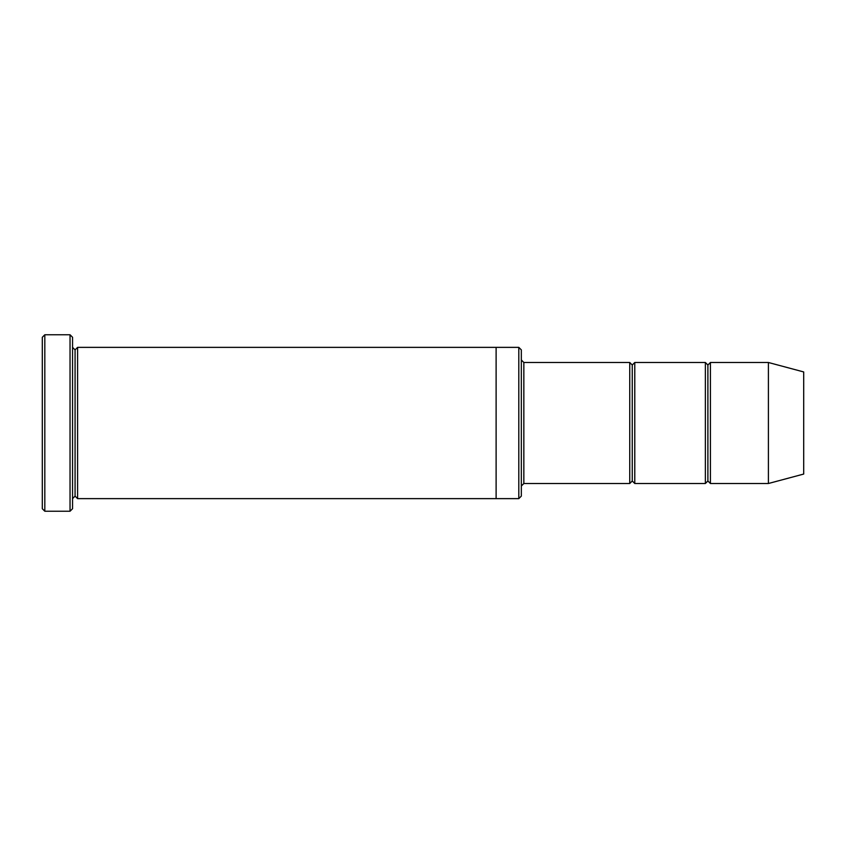 <?xml version="1.0" encoding="UTF-8"?>
<svg xmlns="http://www.w3.org/2000/svg" width="846" height="846" viewBox="0 0 846 846"><rect width="100%" height="100%" fill="white"/><g stroke="black" fill="none" stroke-linecap="round" stroke-linejoin="round"><path stroke-width="0.63" stroke-dasharray="4.23 3.17" d="M523.843 362.49L523.843 483.51L523.843 362.49M521.326 486.027L521.326 359.973L521.326 486.027M707.891 365.017L707.891 480.983L707.891 365.017M705.374 483.51L705.374 362.49L705.374 483.51M710.418 362.49L710.418 483.51L710.418 362.49M632.258 365.017L632.258 480.983L632.258 365.017M629.741 483.51L629.741 362.49L629.741 483.51M634.775 362.49L634.775 483.51L634.775 362.49M72.555 347.368L72.555 498.632L72.555 347.368M75.072 349.884L75.072 496.116L75.072 349.884M77.599 347.368L77.599 498.632L77.599 347.368M496.116 347.368L496.116 498.632L496.116 347.368M521.326 496.116L521.326 349.884L521.326 496.116M518.81 347.368L518.81 498.632L518.81 347.368M42.3 337.279L42.3 508.721L42.3 337.279M70.038 334.762L70.038 511.238L70.038 334.762M44.817 511.238L44.817 334.762L44.817 511.238M72.555 508.721L72.555 337.279L72.555 508.721M803.7 474.056L803.7 371.944L803.7 474.056M768.401 483.51L768.401 362.49L768.401 483.51"/><path stroke-width="1.27" d="M523.843 483.51L521.326 486.027L523.843 483.51L629.741 483.51L632.258 480.983L632.258 365.017L629.741 362.49L629.741 483.51L629.741 362.49L632.258 365.017L634.775 362.49L634.775 483.51L632.258 480.983L629.741 483.51L523.843 483.51L523.843 362.49L523.843 483.51M521.326 359.973L523.843 362.49L629.741 362.49L523.843 362.49L521.326 359.973M42.3 337.279L42.3 508.721L44.817 511.238L44.817 334.762L42.3 337.279L44.817 334.762L44.817 511.238L70.038 511.238L72.555 508.721L72.555 337.279L70.038 334.762L70.038 511.238L70.038 334.762L44.817 334.762L70.038 334.762L72.555 337.279L72.555 508.721L70.038 511.238L44.817 511.238L42.3 508.721L42.3 337.279M521.326 496.116L521.326 349.884L518.81 347.368L518.81 498.632L521.326 496.116L518.81 498.632L518.81 347.368L77.599 347.368L77.599 498.632L75.072 496.116L75.072 349.884L72.555 347.368L75.072 349.884L77.599 347.368L496.116 347.368L496.116 498.632L518.81 498.632L496.116 498.632L496.116 347.368L518.81 347.368L521.326 349.884L521.326 496.116M768.401 483.51L768.401 362.49L710.418 362.49L710.418 483.51L768.401 483.51L803.7 474.056L803.7 371.944L768.401 362.49L768.401 483.51L710.418 483.51L707.891 480.983L707.891 365.017L705.374 362.49L705.374 483.51L707.891 480.983L705.374 483.51L705.374 362.49L707.891 365.017L710.418 362.49L707.891 365.017L707.891 480.983L710.418 483.51L710.418 362.49L768.401 362.49L803.7 371.944L803.7 474.056L768.401 483.51M72.555 498.632L75.072 496.116L72.555 498.632M77.599 498.632L496.116 498.632L77.599 498.632L77.599 347.368L75.072 349.884L75.072 496.116L77.599 498.632M705.374 362.49L634.775 362.49L705.374 362.49M634.775 483.51L705.374 483.51L634.775 483.51L634.775 362.49L632.258 365.017L632.258 480.983L634.775 483.51"/></g></svg>
